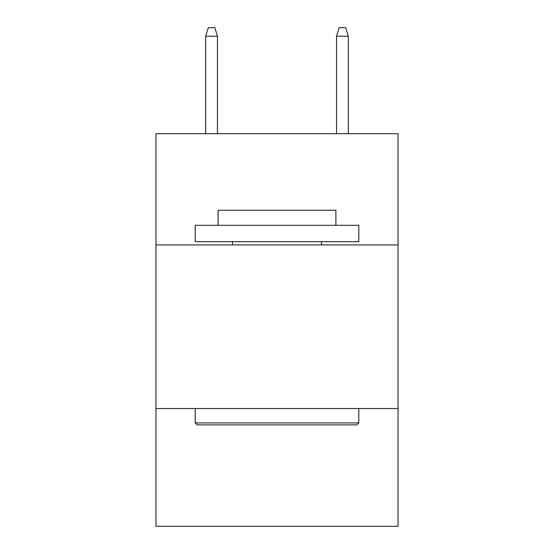 <?xml version="1.0" encoding="UTF-8"?>
<svg xmlns="http://www.w3.org/2000/svg" width="554" height="554" viewBox="0 0 554 554"><rect width="100%" height="100%" fill="white"/><g stroke="black" fill="none" stroke-linecap="round" stroke-linejoin="round"><path stroke-width="0.83" d="M398.049 244.937L398.049 133.701L155.951 133.701L155.951 244.937L398.049 244.937L398.049 526.3L155.951 526.3L155.951 244.937M398.049 408.52L155.951 408.52M197.169 424.876L195.209 422.917L358.791 422.917L356.831 424.876L197.169 424.876M358.791 225.305L358.791 241.669L195.209 241.669L195.209 225.305L358.791 225.305M218.11 225.305L218.11 210.257L335.89 210.257L335.89 225.305M358.791 408.52L358.791 422.917M195.209 408.52L195.209 422.917M321.493 241.669L321.493 244.937M232.507 241.669L232.507 244.937M217.459 133.701L217.459 36.204L205.679 36.204L205.679 133.701M205.679 36.204L208.297 27.7L214.841 27.7L217.459 36.204M336.541 36.204L339.159 27.7L345.703 27.7L348.321 36.204L336.541 36.204L336.541 133.701M348.321 36.204L348.321 133.701"/></g></svg>
